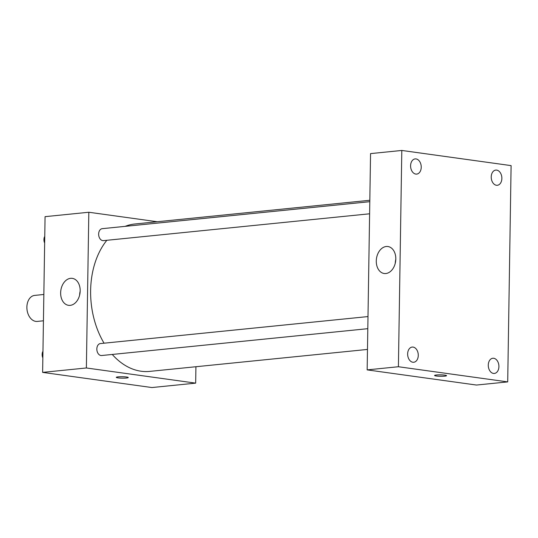 <?xml version="1.0" encoding="UTF-8"?>
<svg xmlns="http://www.w3.org/2000/svg" width="538" height="538" viewBox="0 0 538 538"><rect width="100%" height="100%" fill="white"/><g stroke="black" fill="none" stroke-linecap="round" stroke-linejoin="round"><path stroke-width="0.81" d="M43.847 294.474L34.681 295.402A13.073 9.059 84.2 0 0 26.9 308.234A13.073 9.059 84.2 0 0 35.79 321.388A13.073 9.059 84.2 0 0 37.304 321.415L43.437 320.796M195.926 366.734L195.671 383.137L151.918 387.548L42.623 372.383L45.071 216.659L88.824 212.248L157.177 221.73M112.254 354.455A74.076 51.345 84.2 0 0 141.09 371.227A74.076 51.345 84.2 0 0 149.678 371.395L367.481 349.431M369.821 200.284L134.809 223.99A74.076 51.345 84.2 0 0 125.105 226.364M106.84 240.291A74.076 51.345 84.2 0 0 104.056 343.19M195.671 383.137L86.376 367.972L88.824 212.248M369.801 201.683L102.227 228.67A6.012 4.17 84.2 0 0 98.649 234.575A6.012 4.17 84.2 0 0 102.738 240.62A6.012 4.17 84.2 0 0 103.437 240.634L369.606 213.794M367.804 328.678L101.628 355.524A6.012 4.17 -95.8 0 1 96.88 349.962A6.012 4.17 -95.8 0 1 100.424 343.56L367.992 316.573M86.376 367.972L42.623 372.383M70.196 305.362A13.618 9.677 97.9 0 1 68.541 305.328A13.618 9.677 97.9 0 1 60.821 290.513A13.618 9.677 97.9 0 1 72.28 278.354A13.618 9.677 97.9 0 1 80.122 292.02A13.618 9.677 97.9 0 1 70.196 305.362M126.571 377.01A5.992 0.72 0.9 0 1 128.266 377.541A5.992 0.72 0.9 0 1 122.261 378.16A5.992 0.72 0.9 0 1 116.282 377.353A5.992 0.72 0.9 0 1 120.028 376.748A5.992 0.72 0.9 0 1 126.571 377.01M79.624 295.133A13.618 9.677 97.9 0 1 80.169 291.186M476.453 385.047L367.158 369.882L370.554 153.606L401.805 150.452L511.1 165.617L507.704 381.899L476.453 385.047M507.704 381.899L398.409 366.734L367.158 369.882M444.852 375.141A5.992 0.72 0.9 0 1 446.547 375.672A5.992 0.72 0.9 0 1 440.541 376.291A5.992 0.72 0.9 0 1 434.563 375.484A5.992 0.72 0.9 0 1 438.309 374.878A5.992 0.72 0.9 0 1 444.852 375.141M398.409 366.734L401.805 150.452M395.807 259.027A13.618 9.677 97.9 0 1 384.172 273.499A13.618 9.677 97.9 0 1 376.459 258.677A13.618 9.677 97.9 0 1 387.918 246.525A13.618 9.677 97.9 0 1 395.807 259.027M410.595 165.758A7.633 5.293 84.2 0 0 415.793 174.077A7.633 5.293 84.2 0 0 416.681 174.097A7.633 5.293 84.2 0 0 421.18 165.966A7.633 5.293 84.2 0 0 415.148 158.905A7.633 5.293 84.2 0 0 410.595 165.758M407.643 353.923A7.633 5.293 84.2 0 0 412.841 362.242A7.633 5.293 84.2 0 0 413.722 362.256A7.633 5.293 84.2 0 0 418.221 354.132A7.633 5.293 84.2 0 0 412.195 347.064A7.633 5.293 84.2 0 0 407.643 353.923M488.275 365.114A7.633 5.293 84.2 0 0 493.474 373.433A7.633 5.293 84.2 0 0 494.361 373.446A7.633 5.293 84.2 0 0 498.86 365.322A7.633 5.293 84.2 0 0 492.828 358.254A7.633 5.293 84.2 0 0 488.275 365.114M491.228 176.948A7.633 5.293 84.2 0 0 496.433 185.267A7.633 5.293 84.2 0 0 497.314 185.28A7.633 5.293 84.2 0 0 501.813 177.157A7.633 5.293 84.2 0 0 495.78 170.089A7.633 5.293 84.2 0 0 491.228 176.948M395.255 263.297A13.618 9.677 97.9 0 1 395.8 259.356M42.825 359.687L43.006 347.978M42.663 351.791A6.012 4.17 84.2 0 0 42.576 357.293M44.627 244.797L44.815 233.095M44.466 236.902A6.012 4.17 84.2 0 0 44.378 242.409"/></g></svg>
